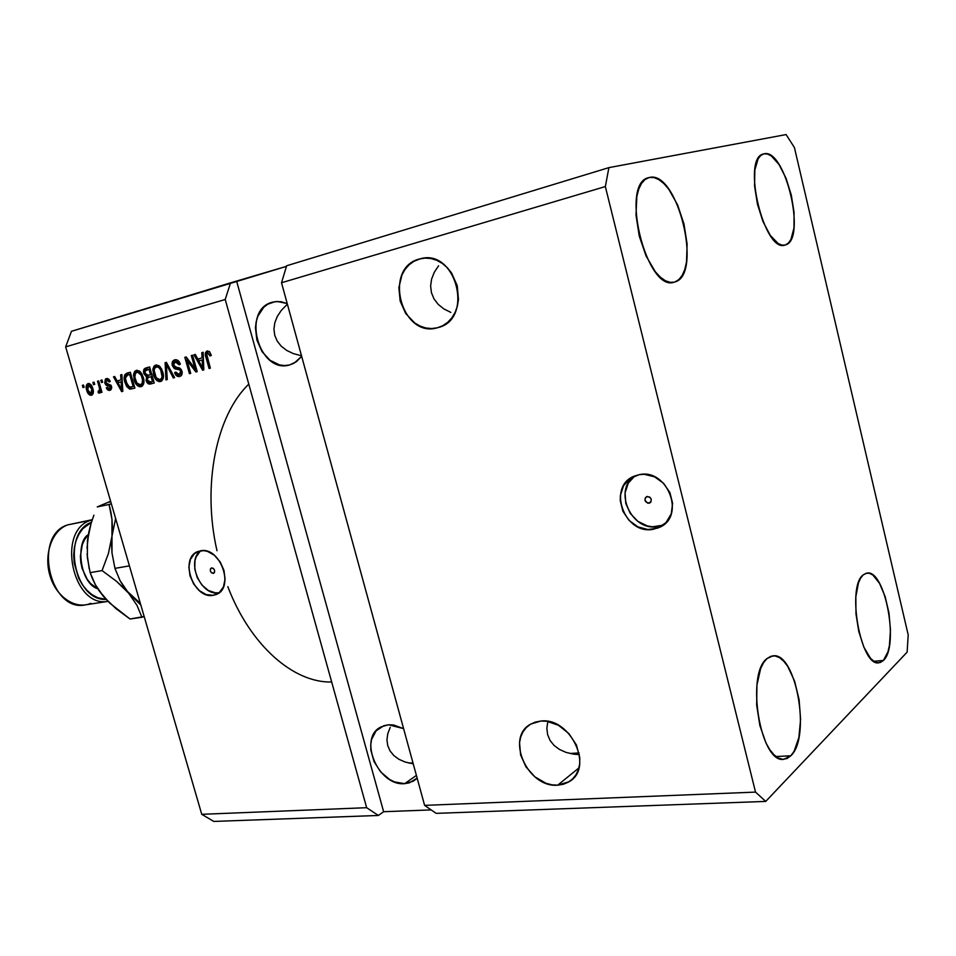 <?xml version="1.0" encoding="UTF-8"?>
<svg xmlns="http://www.w3.org/2000/svg" width="956" height="956" viewBox="0 0 956 956"><rect width="100%" height="100%" fill="white"/><g stroke="black" fill="none" stroke-linecap="round" stroke-linejoin="round"><path stroke-width="1.43" d="M648.981 503.238L650.701 502.247L647.702 503.179L644.977 500.358L645.3 497.801L647.272 496.451C651.514 497.586 652.327 499.773 649.722 503.011L648.981 503.238C644.738 502.091 643.926 499.892 646.555 496.666L649.745 497.072L651.275 499.331L650.952 501.888L648.981 503.238M662.377 525.298L652.53 526.792L647.427 525.967L637.855 521.355L630.279 513.468L625.798 503.477L625.081 492.842L628.247 483.174L634.856 475.897C612.653 489.842 631.462 531.835 657.573 526.565L653.02 529.337C624.388 535.025 607.012 486.592 634.043 476.219L639.301 474.642L644.38 474.319L654.597 476.853L663.583 483.27L669.917 492.603L672.606 503.382L671.232 513.922L666.021 522.597L657.848 528.071L647.953 529.552L637.879 526.875L629.108 520.458L622.93 511.305L620.265 500.741L620.384 495.423L623.563 485.708L630.183 478.406L639.301 474.642C667.491 468.165 685.978 516.324 659.58 527.318L653.02 529.337L657.573 526.565L663.655 524.76M213.272 573.409L213.989 573.086L211.539 572.835L210.368 570.983L210.428 568.916L211.682 567.864C214.753 569.011 215.387 570.84 213.582 573.313L213.272 573.409C210.201 572.25 209.567 570.421 211.372 567.948L213.415 568.426L214.598 570.29L214.538 572.357L213.272 573.409M200.796 550.74C185.584 560.814 200.903 596.592 218.781 592.768L213.188 595.325C193.255 599.46 178.892 557.456 198.227 551.409L203.903 550.656L207.464 551.373L214.395 555.281L220.191 561.949L223.943 570.326L225.078 579.121L223.405 586.96L219.223 592.648L213.188 595.325L206.221 594.608L199.386 590.653L193.709 584.056L190.017 575.811L188.87 567.159L190.435 559.356L194.498 553.608L200.473 550.799C220.227 546.091 235.14 588.275 215.996 594.56L213.188 595.325L219.151 592.708M557.707 785.175L578.93 767.919L557.707 785.175L551.887 784.828L545.995 783.275L534.87 776.846L525.967 766.903L520.602 754.917L519.538 742.645L520.709 736.968L522.968 731.902L526.242 727.624L530.425 724.301L535.348 722.079L540.833 721.039C570.565 717.024 594.369 767.991 569.131 781.685L557.707 785.175C527.413 788.091 505.019 737.064 530.891 724.027L540.833 721.039L546.677 721.23L558.495 725.293L568.987 733.682L576.492 745.106L579.79 757.773L579.683 763.952L578.404 769.688L575.99 774.766L572.56 778.997L568.246 782.211L563.239 784.29L557.707 785.175M437.358 327.789L431.634 328.553L425.802 327.98L420.102 326.092L414.725 322.973L405.75 313.568L400.194 301.164L398.867 287.589L401.986 274.826L405.105 269.365L409.132 264.788L413.912 261.311L420.329 258.765C456.191 248.166 474.284 319.28 438.087 327.585L437.358 327.789C401.52 338.639 382.711 268.11 419.278 259.04L425.014 258.096L430.917 258.514L436.749 260.295L442.258 263.378L447.253 267.632L451.519 272.902L457.231 285.629L458.474 299.551L457.35 306.255L455.092 312.457L451.818 317.894L447.659 322.363L442.771 325.697L437.358 327.789M421.608 258.49L419.278 259.04L421.608 258.49M404.663 783.657L416.398 775.424L404.663 783.657L394.541 781.912L389.534 779.439L380.548 771.779L373.999 761.514L370.856 750.161L370.737 744.605L371.597 739.394L376.114 730.814L383.798 725.735L388.483 724.791L403.587 728.615L393.502 724.983L388.483 724.791L381.145 726.871C357.687 737.542 377.967 786.43 404.663 783.657L413.112 781.243L417.139 778.1L409.383 782.845L404.663 783.657M289.584 364.953L284.673 365.562L279.642 364.965L269.974 360.257L262.016 351.581L256.925 340.216L255.443 327.848L256.16 321.861L257.821 316.293L263.736 307.294L267.776 304.199L275.053 301.654L281.124 301.714L287.218 303.566L277.264 301.463L272.341 302.227C241.055 309.864 258.98 374.346 289.584 364.953L296.468 361.679L301.666 356.313L294.185 363.125L289.584 364.953M790.827 755.766L783.729 759.327C760.402 763.665 745.537 673.61 767.047 658.529L763.545 662.711L760.618 668.674L756.937 685.01L756.662 705.014L759.853 725.473L766.019 743.051L769.915 749.839L774.133 754.929L778.507 758.12L782.856 759.327L787.015 758.526L790.827 755.766L794.161 751.177L798.893 737.411L800.602 719.342L799.097 699.649L794.591 681.102L787.72 666.356L783.693 661.122L779.451 657.597L775.161 655.947L770.966 656.246L767.047 658.529L772.842 655.864C795.906 651.466 811.345 737.255 790.827 755.766L776.021 756.555L790.827 755.766M649.375 177.481L645.157 179.417L641.56 183.337L638.751 189.121L636.827 196.542L636.003 215.124L639.265 236.108L646.089 256.053L655.326 271.755L660.393 277.216L665.472 280.801L670.383 282.379L674.243 282.151C646.758 292.799 619.464 183.409 648.479 177.708L649.375 177.481C677.577 169.762 703.007 274.946 674.924 281.948L678.939 279.522L682.285 275.256L684.843 269.305L686.528 261.908L687.101 243.971L683.982 224.039L677.601 204.907L668.853 189.348L663.966 183.648L658.959 179.668L654.035 177.577L649.375 177.481M673.406 282.331L674.924 281.948L673.406 282.331M763.975 153.832L760.809 155.41L758.156 158.72L754.834 170.013L754.571 186.026L757.451 204.202L763.008 221.613L770.321 235.451L778.22 243.601L781.996 245.142L785.019 245.059C764.202 253.495 741.318 157.919 763.414 153.976L763.975 153.832C785.306 147.69 806.852 239.896 785.45 244.927L788.485 242.979L790.959 239.406L793.958 227.994L794.066 212.459L791.293 195.072L786.047 178.294L779.056 164.563L771.325 155.936L767.525 154.012L763.975 153.832M784.494 245.178L785.45 244.927L784.494 245.178M883.428 660.429L878.887 662.795C860.663 667.121 846.323 586.446 863.244 574.843L860.603 578.153L858.428 583.029L855.847 596.711L855.967 613.812L858.799 631.593L863.889 647.188L870.39 658.122L873.844 661.265L883.428 660.429L887.981 651.741L889.438 645.431L890.478 630.064L888.972 612.963L885.137 596.604L879.508 583.315L872.9 575.082L869.518 573.301L866.255 573.218L863.244 574.843L866.961 573.086C885.017 568.88 899.56 646.184 883.428 660.429L873.832 661.265L877.261 662.723L880.488 662.424L883.428 660.429M331.672 681.998C293.683 683.038 250.281 645.599 227.827 586.673C250.281 645.599 293.683 683.038 331.672 681.998M216.988 550.74C201.883 484.835 216.438 415.024 248.787 384.157C216.438 415.024 201.883 484.835 216.988 550.74M286.752 304.821L281.327 310.377L286.752 304.821M277.288 316.448L281.327 310.377L277.288 316.448L274.802 322.805L277.288 316.448M273.942 329.199L274.802 322.805L273.942 329.199L274.766 335.389L273.942 329.199M277.228 341.125L274.766 335.389L277.228 341.125L281.231 346.18L277.228 341.125M286.621 350.374L281.231 346.18L286.621 350.374L293.181 353.541L286.621 350.374M300.65 355.56L293.181 353.541L300.65 355.56M390.215 727.432L387.801 733.575L390.215 727.432M386.941 739.681L387.801 733.575L386.941 739.681L387.706 745.537L386.941 739.681M390.024 750.89L387.706 745.537L390.024 750.89L393.836 755.551L390.024 750.89M398.987 759.327L393.836 755.551L398.987 759.327L405.26 762.075L398.987 759.327M412.418 763.701L405.26 762.075L413.219 763.808M408.989 763.091L412.956 762.852L408.989 763.091M438.601 265.768L434.275 272.293L438.601 265.768M431.574 279.14L434.275 272.293L431.574 279.14L430.63 286.047L431.574 279.14M431.443 292.715L430.63 286.047L431.443 292.715L434.012 298.917L431.443 292.715M438.207 304.39L434.012 298.917L438.207 304.39L443.883 308.943L438.207 304.39M450.814 312.385L443.883 308.943L450.814 312.385M547.8 721.732L546.856 728.305L547.8 721.732M547.597 734.59L546.856 728.305L547.597 734.59L550.011 740.35L547.597 734.59M554.002 745.357L550.011 740.35L554.002 745.357L559.403 749.42L554.002 745.357M566.012 752.384L559.403 749.42L566.012 752.384L573.552 754.141L566.012 752.384M579.396 754.619L573.552 754.141M569.943 753.471L579.073 752.934L569.943 753.471M281.518 282.749L424.607 805.37L755.527 792.106L605.339 186.563L281.518 282.749L605.339 186.563L608.912 167.623L286.645 265.768L281.518 282.749L424.607 805.37L436.163 813.365L765.732 801.415L755.527 792.106L424.607 805.37L436.163 813.365L765.732 801.415L755.527 792.106L605.339 186.563L608.912 167.623L786.095 134.569L794.424 147.547L908.2 634.915L907.125 652.147L765.732 801.415L907.125 652.147L908.2 634.915L794.424 147.547L786.095 134.569L608.912 167.623L286.645 265.768L281.518 282.749M366.662 807.701L225.222 299.479L65.665 346.873L201.752 814.309L366.662 807.701L201.752 814.309L213.786 821.431L378.373 815.468L213.786 821.431L201.752 814.309L65.665 346.873L225.222 299.479L230.539 282.856L286.465 266.354L236.718 281.482L383.631 811.716L378.373 815.468L366.662 807.701L225.222 299.479L230.539 282.856L71.461 331.302L236.718 281.482L383.631 811.716L378.373 815.468L366.662 807.701M194.988 368.61L191.308 355.536L192.574 355.19L197.211 371.621L195.861 371.98L187.018 360.293L190.698 373.342L189.443 373.677L184.819 357.305L186.169 356.935L194.988 368.61L186.169 356.935L184.819 357.305L189.443 373.677L190.698 373.342L187.018 360.293L195.861 371.98L197.211 371.621L192.574 355.19L191.308 355.536L192.574 355.19L191.308 355.536L194.988 368.61L196.267 368.263L194.988 368.61M172.307 365.61L172.403 361.798L175.151 359.743L178.103 360.555L180.337 364.248L179.142 364.798L177.529 362.264L175.749 361.679L173.801 362.671L173.406 364.606L174.673 366.901L179.453 367.905L181.222 369.482L182.19 372.493L181.473 375.338L178.951 376.616L176 375.254L174.625 372.613L175.82 372.063L177.147 374.226L179.119 374.597L180.732 373.091L180.529 370.952L179.262 369.542L174.303 368.574L172.307 365.61L175.259 368.992L179.812 369.841L180.672 371.394L179.119 374.597L175.82 372.063L174.625 372.613C175.677 375.648 177.374 376.939 179.692 376.485C181.807 375.804 182.56 374.011 181.939 371.095L173.538 365.216L175.175 361.774L179.142 364.798L180.337 364.248C179.202 360.83 177.338 359.36 174.745 359.838C172.474 360.567 171.662 362.491 172.307 365.61L173.55 365.264L172.307 365.61M165.974 379.89L165.113 362.694L166.392 362.348L174.578 377.62L173.299 377.955L166.356 364.403L167.252 379.556L165.974 379.89L167.252 379.556L166.356 364.403L173.299 377.955L174.578 377.62L166.392 362.348L165.113 362.694L166.404 362.36L165.113 362.694L165.974 379.89L167.252 379.532L165.974 379.89M155.756 365.037L158.983 365.742L161.636 369.004L163.368 374.86L163.177 378.516L161.946 380.751L159.353 381.683L156.951 380.643L154.848 378.038L152.805 369.912L153.976 366.208L155.756 365.037L152.996 368.442L153.438 374.549C154.693 379.233 157.023 381.575 160.453 381.575C163.476 379.843 164.229 376.604 162.735 371.836L159.963 366.614L155.756 365.037M136.35 370.354L139.516 371.059L142.121 374.286L143.854 380.082L143.675 383.703L142.48 385.901L139.935 386.822L137.58 385.794L135.501 383.213L133.47 375.17L134.605 371.502L136.35 370.354L133.649 373.712L134.115 379.747C135.358 384.384 137.664 386.714 141.022 386.714C143.974 385.017 144.714 381.803 143.221 377.094L140.472 371.92L136.35 370.354M121.018 379.867L120.647 374.872L121.878 374.537L122.798 391.315L121.651 391.625L113.489 376.831L114.708 376.497L117.05 380.942L121.018 379.867L117.05 380.942L114.708 376.497L113.489 376.831L121.651 391.625L122.798 391.315L121.878 374.537L120.647 374.872L121.878 374.537L120.647 374.872L121.018 379.867L122.153 379.556L121.018 379.867M83.005 387.562L82.359 385.352L83.495 385.041L84.14 387.252L83.005 387.562L84.14 387.252L83.495 385.041L82.359 385.352L83.495 385.041L82.359 385.352L83.005 387.562M86.733 390.371L86.398 385.256L87.701 383.703L89.589 383.691L92.505 387.574L93.102 393.633L91.812 395.151L89.948 395.151L87.928 393.239L86.733 390.371C87.582 393.633 89.147 395.27 91.453 395.27C93.449 394.099 93.903 391.876 92.828 388.59C91.979 385.256 90.39 383.583 88.06 383.571C86.052 384.79 85.61 387.049 86.733 390.371L87.868 390.06L86.733 390.371M93.557 384.682L92.911 382.46L94.058 382.149L94.704 384.372L93.557 384.682L94.704 384.372L94.058 382.149L92.911 382.46L94.058 382.149L92.911 382.46L93.557 384.682M99.209 387.096L97.5 381.205L98.659 380.882L101.945 392.259L100.798 392.558L100.272 390.753L99.735 393.012L98.229 392.808L98.193 391.076L99.651 390.251L99.209 387.096L99.675 389.462L99.03 391.064L98.193 391.076L98.229 392.808L99.496 393.131L100.272 390.753L100.798 392.558L101.945 392.259L98.659 380.882L97.5 381.205L98.659 380.894L97.5 381.205L99.209 387.096L100.368 386.774L99.209 387.096M101.467 382.531L100.822 380.297L101.981 379.974L102.627 382.221L101.467 382.531L102.627 382.221L101.981 379.974L100.822 380.297L101.981 379.986L100.822 380.297L101.467 382.531M104.73 382.974L105.411 379.054L107.239 378.445L109.044 379.389L110.251 381.456L109.139 381.982L107.132 380.141L105.734 382.041L106.367 383.344L111.004 385.232L111.733 387.801L110.788 389.917L108.841 390.43L107.311 389.618L106.283 387.813L107.383 387.288L109.366 388.734L110.358 386.762L106.152 385.268L104.73 382.974L110.418 386.953L109.366 388.734L107.383 387.288L106.283 387.813L109.868 390.359L111.517 386.403L105.805 382.376L106.797 380.201L109.139 381.982L110.251 381.456L106.415 378.54L104.73 382.974L105.901 382.663L104.73 382.974M124.925 382.34L124.184 378.289L124.77 374.704L130.339 372.219L134.904 388.112L129.765 389.164L126.706 386.583L124.925 382.34L129.765 389.164L134.904 388.112L130.339 372.219L126.957 373.139L130.351 372.219L126.957 373.139C124.053 374.644 123.372 377.716 124.925 382.34L126.108 382.006L124.925 382.34M143.842 373.593L144.141 369.052L149.626 366.937L154.215 383.009L149.961 384.085L148.013 383.583L146.113 380.285L146.579 377.082L143.842 373.593L146.579 377.082L146.232 380.787C147.164 383.404 148.622 384.455 150.582 383.965L154.215 383.009L149.626 366.937L146.029 367.929L149.638 366.949L146.029 367.929C143.782 368.574 143.065 370.462 143.842 373.593L145.061 373.258L143.842 373.593M202.098 357.891L201.8 352.656L203.138 352.298L203.831 369.876L202.576 370.199L194.008 354.796L195.335 354.425L197.796 359.062L202.098 357.891L197.796 359.062L195.335 354.425L194.008 354.796L202.576 370.199L203.831 369.876L203.138 352.298L201.8 352.656L203.138 352.298L201.8 352.656L202.098 357.891L203.341 357.556L202.098 357.891M207.165 350.96L209.603 351.784L211.3 355.405L210.069 355.967L208.085 352.884L206.711 354.234L210.356 368.144L209.065 368.49L205.468 355.345L205.516 352.513L207.165 350.96C205.205 352.107 204.787 354.21 205.91 357.257L209.065 368.49L210.356 368.144L206.711 354.521L207.643 352.919L210.069 355.967L211.3 355.405L209.436 351.605L207.165 350.96M431.168 809.911L383.631 811.716L431.168 809.911M71.461 331.302L65.665 346.873L71.461 331.302M92.23 394.9L90.055 393.537L92.23 394.9M87.785 385.758L88.908 383.499L87.785 385.758M92.613 393.215L91.011 393.657L87.833 389.952L88.502 385.196L91.692 388.913L92.828 388.602L91.692 388.913L91.011 393.657L92.84 393.119M88.502 385.196L90.091 384.766L87.713 385.889L87.833 389.952L89.004 392.605L91.011 393.657L92.123 391.733L91.692 388.913L90.509 386.248L88.502 385.196M91.071 384.874L90.091 384.766M101.945 392.247L100.798 392.558L101.945 392.247M101.42 390.43L100.272 390.753L101.42 390.43M100.069 392.522L98.229 392.808L99.818 392.366L99.782 390.861L100.069 392.51M101.037 389.092L99.675 389.462L101.037 389.092M110.669 390.012L108.542 388.722L110.669 390.012M107.466 387.479L106.283 387.813L107.466 387.479M110.944 388.303L111.721 387.897M111.577 386.63L110.418 386.953L111.577 386.63M111.254 385.698L109.773 386.105L111.254 385.698M110.717 385.495L108.279 385.794L109.868 385.364L106.666 383.487L107.741 384.838L109.88 385.364M122.798 391.303L121.651 391.625L122.798 391.303M122.738 390.299L122.38 389.654L122.738 390.299M118.46 382.543L117.516 380.811L118.46 382.543M114.708 376.497L113.489 376.831L114.708 376.497M119.56 382.245L122.26 381.516L121.161 381.814L121.412 386.702L122.523 386.391L121.412 386.702L121.747 389.833L122.703 389.558L121.747 389.833L117.97 382.675L122.26 381.516L119.56 382.245M132.848 388.626L129.765 389.164L131.342 388.722L128.833 386.917L131.832 388.757M126.694 373.796L125.822 376.162L128.546 372.709L127.554 373.115M129.681 374.405L133.183 386.571L134.366 386.248L129.454 387.228L126.108 382.041L125.451 378.05L127.638 374.955L130.876 374.083L126.371 375.541L125.463 378.54L127.327 385.149L130.327 387.276L133.183 386.571L129.681 374.405M141.847 386.379L138.118 384.288L141.847 386.379M135.31 379.424L134.115 379.747L135.31 379.424M135.119 373.939L135.226 373.282L133.649 373.712L135.226 373.282L137.174 370.223L135.119 373.939M138.465 371.788L140.831 372.338L136.887 372.219L138.465 371.788M142.062 384.42L140.484 384.862L136.851 382.938L135.322 379.472C134.175 375.959 134.7 373.533 136.887 372.219C139.385 372.207 141.094 373.939 142.002 377.393L143.209 377.058L142.002 377.393C143.245 381.026 142.731 383.511 140.484 384.862L143.878 382.663L142.456 384.276M137.712 372.135L135.513 373.187L134.844 377.238L136.851 382.938L140.018 384.933L142.145 383.464L142.528 379.687L141.237 375.302L137.7 372.135M154.203 382.974L150.582 383.965L152.159 383.523L148.574 382.03L150.881 383.655L154.203 382.974M147.451 380.452L146.232 380.787L147.451 380.452M147.666 377.835L148.156 376.652L146.579 377.082L148.156 376.652L146.399 375.302L148.156 376.652L147.666 377.835M145.097 370.761L147.606 367.498L145.73 368.622L145.097 370.761M150.522 376.795L152.303 376.317L151.096 376.664L152.458 381.456L153.677 381.109L150.474 381.982L147.367 380.201L147.798 377.704L150.522 376.795M148.945 369.147L150.558 374.776L151.777 374.453L148.276 375.397L145.049 373.246L145.42 370.33L150.164 368.825L145.037 370.88L145.264 373.868L146.877 375.505L150.558 374.776L148.945 369.147M150.474 381.982L152.458 381.456L151.096 376.664L148.061 377.536L147.212 378.767L148.228 381.779L150.474 381.982M161.277 381.241L157.381 379.042L161.277 381.241M154.669 374.214L153.438 374.549L154.669 374.214M154.43 368.813L154.573 368.012L152.996 368.442L154.573 368.012L156.581 364.905L154.43 368.813M157.883 366.495L160.417 367.14L156.306 366.925L157.883 366.495M161.48 379.257L159.915 379.699L156.222 377.763L154.681 374.274C153.522 370.713 154.059 368.263 156.306 366.925C158.851 366.913 160.584 368.646 161.504 372.135L162.723 371.8L161.504 372.135C162.735 375.816 162.209 378.337 159.915 379.699L163.404 377.333L161.887 379.114M174.566 377.596L173.299 377.955L174.566 377.596M168.638 366.542L167.563 366.829L168.638 366.542M167.348 364.128L166.356 364.403L167.348 364.128M166.786 364.284L166.726 362.957L166.786 364.284M179.429 362.109L175.175 361.774L177.924 361.296L179.429 362.109M179.752 376.126L177.111 374.202L178.892 375.851M175.88 372.266L174.625 372.613L175.88 372.266M179.19 374.573L181.76 373.593M181.915 371.048L180.672 371.394L181.915 371.048M181.21 369.458L179.812 369.841L181.21 369.458M178.641 368.813L175.259 368.992L176.824 368.562L174.601 366.865L177.995 368.753M173.622 363.005L175.557 359.695L173.622 363.005M181.485 373.808L180.887 374.095M197.199 371.597L195.861 371.98L197.199 371.597M197.056 371.071L195.155 368.562L197.056 371.071M188.416 359.91L187.018 360.293L188.416 359.91M190.698 373.33L189.443 373.677L190.698 373.33M187.316 360.209L186.528 357.425L187.316 360.209M186.169 356.935L184.819 357.305L186.169 356.947M203.831 369.853L202.576 370.199L203.831 369.853M203.795 369.171L203.246 368.18L203.795 369.171M199.135 360.77L198.131 358.966L199.135 360.77M195.335 354.425L194.008 354.796L195.335 354.437M200.318 360.448L203.425 359.611L202.23 359.934L202.409 365.049L203.628 364.714L202.409 365.049L202.72 368.323L203.759 368.036L202.72 368.323L198.764 360.878L203.425 359.611L200.318 360.448M210.356 368.12L209.065 368.49L210.356 368.12M207.201 356.911L205.91 357.257L207.201 356.911M207.476 351.354L206.89 353.577L207.799 351.019M121.747 389.833L121.161 381.814L117.97 382.675L121.747 389.833M156.222 377.763L159.676 379.747L161.361 378.695L162.078 376.772L160.716 370.032L158.792 367.522L157.119 366.841L154.896 367.905L154.119 370.402L156.222 377.763M202.72 368.323L202.23 359.934L198.764 360.878L202.72 368.323M200.174 551.242L196.111 556.966L194.988 560.67L194.773 569.023L197.235 577.603L201.991 585.12L208.348 590.473L215.363 592.84L218.781 592.768M90.82 520.255L91.812 521.092L90.82 520.255L92.242 519.789L67.745 524.868L90.82 520.255C56.069 530.317 72.62 608.231 107.956 601.36C72.62 608.231 56.069 530.317 90.82 520.255M97.799 588.812C79.503 583.208 75.5 541.538 88.346 534.607L84.51 539.722L82.288 544.705L80.388 556.284L80.806 562.415L82.108 568.45L87.163 579.264L90.712 583.626L97.799 588.812M92.266 519.694L67.745 524.868C32.444 535.097 49.82 612.987 85.478 604.861L107.968 601.372M108.697 601.898L103.977 597.058L115.987 608.649L129.992 618.998L141.942 617.277L137.019 605.399L128.63 593.162L140.831 605.04L128.63 593.162L123.922 587.008L120.133 580.77L114.947 568.366L129.418 565.88L114.947 568.366L111.995 552.974L111.541 544.753L111.983 536.113L115.628 518.499L108.41 553.524L102.065 570.589L116.465 581.284L128.63 593.162L120.133 580.77L114.947 568.366L111.995 552.974L111.983 536.113L108.41 553.524L102.065 570.589L116.465 581.284L140.353 603.403L128.63 593.162L137.019 605.399L141.942 617.277L144.165 616.512L129.992 618.998L109.665 603.033L99.687 591.453M112.426 527.509L111.983 536.113L111.972 519.395L112.426 527.509M110.812 511.747L111.972 519.395L109.08 504.469L97.237 506.919L110.609 501.255L97.237 506.919L109.08 504.469L110.812 511.747M111.338 503.776L109.08 504.469L111.338 503.776M87.008 548.302L88.621 533.496M109.139 502.27L110.669 501.458M93.879 515.188L91.011 523.649L93.879 515.188M88.812 532.217L91.011 523.649L87.438 540.761L88.812 532.217M92.433 578.703L90.127 572.644L87.343 557.42L87.438 540.761L87.343 557.42L90.127 572.644L102.065 570.589L90.127 572.644L95.433 584.845L92.433 578.703M99.257 590.987L95.433 584.845L103.977 597.058L99.257 590.987M87.092 554.05L89.219 568.892M106.104 599.424L97.787 597.739L92.182 594.751L86.984 590.39L82.419 584.797L78.679 578.225L74.221 563.144L73.696 555.257L74.353 547.573L76.157 540.391L79.037 533.998L82.849 528.644L91.418 522.299C61.124 533.006 74.15 601.288 106.104 599.424M90.88 603.32C75.739 609.976 56.273 597.237 49.987 575.715C43.486 554.289 52.102 530.269 67.745 524.868M663.261 525.059L659.58 527.318M217.012 594.094L215.996 594.56M573.23 778.339L569.131 781.685M438.768 327.382L438.087 327.585M415.848 779.319L413.112 781.243"/></g></svg>
